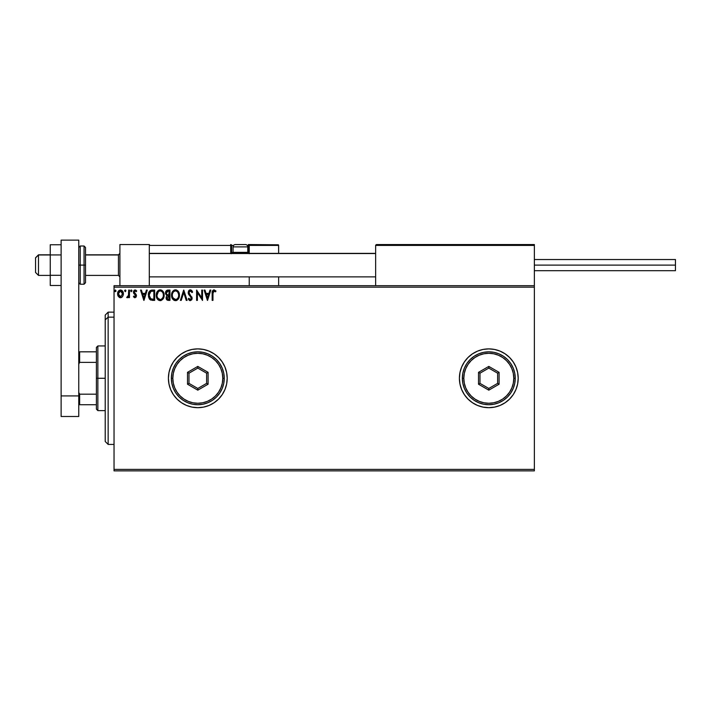 <?xml version="1.0" encoding="UTF-8"?>
<svg xmlns="http://www.w3.org/2000/svg" width="711" height="711" viewBox="0 0 711 711"><rect width="100%" height="100%" fill="white"/><g stroke="black" fill="none" stroke-linecap="round" stroke-linejoin="round"><path stroke-width="1.07" d="M517.626 372.546L518.195 378.279L517.626 372.546L515.955 367.036L513.244 361.952L509.583 357.5L505.13 353.838L500.046 351.127L494.536 349.448L488.804 348.888L483.062 349.448L477.552 351.127L472.468 353.838L468.016 357.5L464.363 361.952L461.643 367.036L459.973 372.546L459.404 378.279A29.391 29.391 0 0 0 515.955 389.53L517.626 384.011L518.195 378.279A29.391 29.391 0 0 1 488.804 407.67A29.391 29.391 0 0 1 459.404 378.279L459.973 384.011L461.643 389.53L464.363 394.614L468.016 399.067L472.468 402.719L477.552 405.439L483.062 407.11L488.804 407.67L494.536 407.11L500.046 405.439L505.13 402.719L509.583 399.067L513.244 394.614L515.955 389.53M222.259 394.587A29.391 29.391 0 0 0 227.2 378.305A29.391 29.391 0 0 1 197.8 407.67A29.391 29.391 0 0 1 168.409 378.279A29.391 29.391 0 0 0 222.223 394.641M114.036 470.869L534.361 470.869L114.036 470.869L114.036 287.164L534.361 287.164L534.361 469.402L114.036 469.402L114.036 470.869M534.361 285.689L114.036 285.689L114.036 469.402L534.361 469.402L534.361 470.869L534.361 287.164L114.036 287.164L114.036 285.689L534.361 285.689L534.361 287.164L534.361 244.54L534.361 285.689M122.016 290.506L123.394 293.839C123.412 291.706 122.452 290.417 120.488 289.964C118.541 290.417 117.573 291.706 117.591 293.839L118.364 296.514L120.488 297.749L122.63 296.505L123.359 293.172L121.768 290.328L119.217 290.328L117.884 292.123L117.635 294.541L119.27 297.411L121.128 297.669L122.434 296.763M128.673 290.097L129.464 290.097L128.673 290.097L128.424 295.714L126.691 297.491L127.767 297.625L128.673 296.514L128.673 297.616L129.464 297.616L129.464 290.097L129.464 297.616L129.464 290.097L128.673 290.097L128.549 295.207L126.691 297.491L127.296 297.749L128.673 296.514L128.673 297.616L129.464 297.616L128.673 297.616M134.948 297.749L136.094 297.091L136.441 295.474L134.397 292.816L134.272 291.679L134.966 290.915L136.263 291.679L136.716 290.986L135.09 289.964L134.032 290.444L133.437 291.759L133.677 293.305L135.65 295.634L135.232 296.727L133.881 296.034L133.419 296.683L134.477 297.651L136.45 295.776L134.21 292.097L135.179 290.888L136.263 291.679L136.716 290.986L135.09 289.964L133.419 292.141L135.659 295.812L134.894 296.825L133.881 296.034L133.419 296.683L134.948 297.749M152.038 290.106L150.101 290.639L148.972 292.034L148.546 297.1L150.492 299.935L154.651 300.389L154.651 290.097L152.261 290.097C149.523 290.47 148.208 292.141 148.323 295.109L150.652 300.015L154.651 300.389L154.651 290.097L154.651 300.389L152.376 300.371M167.636 290.115L169.956 290.097L167.369 290.15L165.796 291.474L165.565 293.839L167.094 295.652L166.178 297.225L166.267 298.816L167.289 300.166L169.956 300.389L169.956 290.097L169.956 300.389L169.956 290.097L167.894 290.097L165.467 293.021L167.094 295.652L166.125 297.838C166.143 299.455 166.934 300.309 168.498 300.389L169.956 300.389L168.498 300.389M181.234 300.389L180.372 300.389L183.669 290.097L180.372 300.389L181.234 300.389L183.74 292.585L186.238 300.389L187.1 300.389L183.802 290.097L187.1 300.389L183.802 290.097L180.372 300.389L181.234 300.389L183.74 292.585L186.238 300.389L187.1 300.389L186.238 300.389M201.737 290.097L201.737 297.749L196.6 290.097L196.6 300.389L197.391 300.389L197.391 292.719L202.528 300.389L202.528 290.097L201.737 290.097L202.528 290.097L201.737 290.097L201.737 297.749L196.6 290.097L196.6 300.389L197.391 300.389L197.391 292.719L202.528 300.389L202.528 290.097L202.368 300.389M212.953 293.545L213.522 291.083L215.584 291.812L215.984 291.021L213.895 289.839L212.367 291.163L212.162 300.389L212.953 300.389L212.953 293.545L214.047 290.888L215.584 291.812L215.984 291.021L214.047 289.839C212.473 290.372 211.842 291.572 212.162 293.439L212.162 300.389L212.953 300.389L212.989 292.345M168.409 378.279L168.978 384.011L170.649 389.53L173.36 394.614L177.021 399.067L181.474 402.719L186.558 405.439L192.068 407.11L197.8 407.67L203.542 407.11L209.052 405.439L214.135 402.719L218.588 399.067L222.241 394.614L224.96 389.53L226.631 384.011L227.2 378.279L226.631 372.546L224.96 367.036L222.241 361.952L218.588 357.5L214.135 353.838L209.052 351.127L203.542 349.448L197.8 348.888L192.068 349.448L186.558 351.127L181.474 353.838L177.021 357.5L173.36 361.952L170.649 367.036L168.978 372.546L168.409 378.279A29.391 29.391 0 0 1 197.8 348.888A29.391 29.391 0 0 1 227.2 378.279M209.976 290.097L210.838 290.097L207.541 300.389L210.838 290.097L209.976 290.097L208.927 293.394L206.03 293.394L204.972 290.097L204.119 290.097L207.416 300.389L210.838 290.097L209.976 290.097L208.927 293.394L206.03 293.394L204.972 290.097L204.119 290.097L207.416 300.389L204.119 290.097L204.972 290.097M190.326 289.839L188.708 290.772L188.157 292.621L188.664 294.452L191.197 297.589L190.735 299.482L189.81 299.464L188.904 298.273L188.291 298.913L190.272 300.646L191.677 299.846L192.086 297.838L189.206 293.643L189.037 292.017L190.388 290.888L191.997 292.603L192.637 292.088L191.508 290.284L190.326 289.839L188.157 292.621L191.321 298.291L190.281 299.598L188.904 298.273L188.291 298.913L190.272 300.646L192.112 298.247L188.948 292.63L190.388 290.888L191.997 292.603L192.637 292.088L190.326 289.839M179.448 295.198L177.928 290.95L176.39 289.964L174.568 289.964L172.053 292.532L171.751 297.1L173.777 300.14L176.452 300.504L178.532 298.744L179.448 295.198C179.483 292.265 178.168 290.479 175.484 289.839C172.8 290.506 171.484 292.31 171.538 295.243C171.484 298.211 172.817 300.015 175.546 300.646C178.203 299.953 179.51 298.131 179.448 295.198M164.152 295.198L162.632 290.95L161.095 289.964L159.264 289.964L156.749 292.532L156.456 297.1L158.473 300.14L161.157 300.504L163.228 298.744L164.152 295.198C164.188 292.265 162.863 290.479 160.179 289.839C157.504 290.506 156.189 292.31 156.233 295.243C156.189 298.211 157.522 300.015 160.242 300.646C162.908 299.953 164.205 298.131 164.152 295.198M146.404 290.097L147.266 290.097L143.969 300.389L147.266 290.097L146.404 290.097L145.346 293.394L142.458 293.394L141.4 290.097L140.538 290.097L143.835 300.389L147.266 290.097L146.404 290.097L145.346 293.394L142.458 293.394L141.4 290.097L140.538 290.097L143.835 300.389L140.538 290.097L141.4 290.097M131.97 290.826L131.313 289.964L131.97 290.826L131.313 291.679L130.646 290.826L131.313 289.964L131.97 290.826L131.313 291.679L130.646 290.826L131.313 289.964L131.935 290.532L130.815 290.257L131.028 291.599L131.97 290.826L131.233 291.679M125.243 291.679L125.9 290.826L125.243 289.964L124.585 290.826L125.243 289.964L124.585 290.826L125.243 289.964L125.9 290.826L125.243 291.679L124.585 290.826L125.243 289.964L125.9 290.826L125.74 290.257L124.621 290.532L125.394 291.661L125.9 290.826L125.243 291.679L125.9 290.826L125.243 291.679L124.594 290.675M116.009 290.826L115.351 289.964L114.693 290.826L115.066 291.599L115.849 291.394L116.009 290.826L115.351 291.679L116.009 290.826L115.351 291.679L114.693 290.826L115.351 291.679L114.693 290.826L115.351 289.964L114.693 290.826L115.351 289.964L116.009 290.826L115.351 291.679L114.693 290.826L115.351 289.964L116.009 290.826L115.351 291.679L114.693 290.826L115.351 289.964L116.009 290.826M459.973 372.546L459.404 378.279A29.391 29.391 0 0 1 488.804 348.888A29.391 29.391 0 0 1 518.195 378.279L517.626 384.011M514.72 392.134L513.244 394.614M227.2 378.252A29.391 29.391 0 0 0 222.259 361.979M222.223 361.926A29.391 29.391 0 0 0 170.649 367.018M224.96 367.036L224.356 365.676M168.978 384.011L170.649 389.53M518.195 378.279A29.391 29.391 0 0 0 488.812 348.888A29.391 29.391 0 0 0 459.404 378.252M212.953 300.389L212.162 300.389M212.162 292.95L212.18 292.452M215.984 291.021L215.584 291.812L213.949 290.897M215.584 291.812L214.446 290.977M207.479 297.909L206.368 294.452L208.581 294.452L207.479 297.909L206.368 294.452L208.581 294.452L207.479 297.909M197.391 300.389L196.6 300.389L196.778 290.097M191.997 290.817L192.281 291.297M192.637 292.088L191.997 292.603L191.419 291.528M190.69 290.941L190.077 290.932M188.966 292.319L189.393 293.954M191.801 296.86L192.103 298.46M192.006 299.091L191.668 299.846M189.926 300.611L189.464 300.415M188.966 299.971L188.628 299.509M188.451 299.215L189.028 298.504M190.033 299.562L189.224 298.824M191.259 298.753L190.708 296.807M191.037 297.26L189.864 295.936M188.451 294.016L188.291 293.572M188.459 291.199L189.019 290.399M189.41 290.088L190.077 289.848M179.439 295.669L179.394 296.114M179.234 297.029L179.332 296.585M178.994 297.793L177.981 299.482M177.057 300.238L176.452 300.504M176.088 300.602L175.546 300.646M174.622 300.522L174.097 300.326M173.049 299.527L172.497 298.816M171.733 296.994L171.591 296.194M171.538 295.243L171.547 294.781M173.04 290.977L174.071 290.168M175.955 289.866L178.23 291.306M178.603 291.865L178.923 292.488M179.021 292.71L179.225 293.367M175.324 290.897L175.51 290.888C177.643 291.421 178.701 292.861 178.657 295.198L178.621 294.478M175.875 290.915L176.63 291.155L175.875 290.915M177.057 291.43L177.954 292.461M178.541 293.972L178.657 295.198C178.71 297.562 177.661 299.029 175.51 299.598C173.351 299.047 172.293 297.598 172.329 295.252L172.329 295.252C172.275 292.879 173.342 291.421 175.51 290.888M178.257 297.394L177.626 298.478M173.084 298.087L175.884 299.562L173.644 298.78L172.506 296.727M172.506 293.767L172.915 292.674M176.586 299.331L175.884 299.562M178.07 297.793L176.906 299.135M178.621 295.945L178.488 296.683M166.712 299.704L166.267 298.816M166.258 298.798L166.125 297.838M166.178 297.216L166.356 296.629M166.73 295.465L165.565 293.83M165.476 293.225L165.476 292.754M165.61 291.963L166.072 291.021M165.841 291.386L166.641 290.461M166.436 293.883L166.392 292.248L166.258 293.021L168.258 291.155L169.165 291.155L169.165 294.976L167.503 294.861L168.765 294.976L167.503 294.861L166.303 293.483M168.196 299.331L166.925 297.82L166.996 298.407L168.756 296.034L168.027 296.105L169.165 296.034L169.165 299.331L167.672 299.215M167.183 291.323L167.663 291.19M167.263 298.931L166.996 298.407M168.756 296.034L169.165 299.331L168.347 299.331M163.93 297.029L164.028 296.585M163.69 297.793L163.228 298.744M160.784 300.602L160.242 300.646M159.317 300.522L158.038 299.802M157.753 299.527L157.193 298.816M156.429 296.994L156.287 296.194M156.233 295.243L156.251 294.781M156.287 294.31L156.358 293.83M157.735 290.977L158.766 290.168M162.028 290.417L162.623 290.941M163.308 291.865L163.628 292.497M163.717 292.71L163.93 293.367M157.202 293.767L157.024 295.252C156.98 292.879 158.038 291.421 160.206 290.888L160.206 290.888C162.348 291.421 163.397 292.861 163.361 295.198C163.406 297.562 162.357 299.029 160.206 299.598L157.78 298.087L160.206 299.598C158.055 299.047 156.989 297.598 157.024 295.252L158.375 291.652L157.611 292.674M160.393 290.897L160.935 290.995M163.237 293.972L163.317 294.478M161.752 291.43L162.65 292.461M161.281 299.331L160.579 299.562M162.952 297.394L161.601 299.135M150.27 299.811L149.443 299.02M149.123 298.558L149.532 299.135M148.546 297.074L148.439 296.558M148.323 295.109L148.368 294.203M148.43 293.759L148.635 292.879L148.43 293.759M148.972 292.034L150.083 290.657M151.363 290.168L151.807 290.115M150.803 298.913L149.114 295.118L150.892 291.412L153.86 291.155L153.86 299.331L150.456 298.682M149.381 293.279L149.257 293.741M149.852 292.31L150.501 291.643M152.767 299.322L152.19 299.287M149.114 295.118L149.221 293.883L149.114 295.118M149.203 296.274L149.141 295.696M149.79 297.9L149.337 296.843M149.594 292.754L149.221 293.883M143.906 297.909L142.795 294.452L145.008 294.452L143.906 297.909L142.795 294.452L145.008 294.452L143.906 297.909M133.419 296.683L133.979 296.176M134.575 296.745L133.881 296.034L135.072 296.798M135.623 296.14L134.894 296.825L135.472 295.136L133.677 293.305L133.428 291.945M135.659 295.812L134.681 294.354L135.472 295.136M134.183 290.292L134.886 289.981M135.49 290.017L136.414 290.577M136.716 290.986L136.059 291.403M136.263 291.679L134.966 290.915M135.348 290.906L134.21 292.097L136.201 294.621L136.45 295.954M134.263 291.697L134.397 292.816L136.201 294.621M134.21 292.097L134.397 292.816L134.21 292.097M130.646 290.826L131.313 291.679L130.646 290.826L131.233 289.972M127.971 297.491L126.691 297.491L127.678 296.771M128.424 295.714L128.22 296.203M128.495 295.456L128.593 294.887M128.62 294.567L128.664 293.581M128.664 293.27L128.673 292.63L128.664 293.27M119.848 297.66L119.332 297.447M118.008 295.874L117.786 295.287M117.768 295.234L117.635 294.541M117.599 293.501L118.293 291.297M122.63 296.505L123.394 293.839M123.359 294.532L123.216 295.216M119.013 291.706L120.497 290.888L119.35 291.332M122.603 293.83L122.488 292.843L122.603 293.83L120.497 296.825L118.381 293.83L120.497 290.888L122.594 294.087M119.999 296.745L118.853 295.705M118.497 294.834L118.408 294.336M118.506 292.843L118.879 291.91M120.986 290.968L121.892 291.599M177.91 292.39L178.621 294.461M168.258 291.155L169.165 291.155L168.765 294.976M162.952 293.039L163.183 293.741M163.317 295.945L163.183 296.683M157.78 298.087L157.202 296.727M153.016 291.155L153.86 291.155L153.86 299.331L153.345 299.331M150.563 298.762L149.95 298.149M122.114 291.91L122.488 292.843M119.91 244.54L149.301 244.54L119.91 244.54L119.91 285.689L119.91 244.54M149.301 285.689L149.301 244.54L149.301 285.689M504.97 244.54L534.361 244.54L504.97 244.54M38.492 254.973L35.55 257.871L35.55 272.464L35.55 257.764L38.492 254.973L38.492 275.406L38.492 254.973L50.25 254.973L38.492 254.973M119.91 253.525L118.444 254.973L118.444 275.406L118.444 254.973L85.516 254.973L118.444 254.973L119.91 253.525M375.639 253.525L149.301 253.525L375.639 253.525M375.639 245.419L375.639 285.689L375.639 245.419L534.361 245.419L533.481 244.54L376.519 244.54L533.481 244.54L534.361 245.419L375.639 245.419L376.519 244.54L375.701 245.082M534.103 244.797L534.361 245.419M249.241 253.72L249.241 245.419L278.632 245.419L278.632 253.356L278.57 245.082L249.179 245.082M278.632 276.872L278.632 285.689L278.632 276.872M149.559 244.797L149.301 245.419L230.72 245.419L230.72 252.476L231.244 253.72M249.241 276.872L249.241 285.689L249.241 276.872M244.833 244.54L245.419 244.54A2.355 2.355 0 0 1 247.775 246.895L233.075 246.895L233.075 252.361L234.079 253.356L233.075 252.361L233.075 246.895A2.355 2.355 0 0 1 235.43 244.54L236.71 244.54M249.241 245.419L247.259 245.419L248.361 245.419L248.361 244.54L278.374 244.797L248.361 244.54A0.88 0.88 0 0 1 249.241 245.419L248.361 245.419L248.361 252.476L247.659 252.476L249.241 252.476L249.241 245.419L248.361 244.54L248.361 253.356L248.361 252.476L249.241 252.476L249.241 253.356M149.301 245.419L230.72 245.419L230.72 252.476L231.608 252.476A0.88 0.88 0 0 0 232.488 253.356A0.88 0.88 0 0 1 231.608 252.476L231.608 245.419L233.59 245.419L231.608 245.419A0.88 0.88 0 0 0 230.72 244.54A0.88 0.88 0 0 1 231.608 245.419L230.72 245.419L230.72 244.54L230.72 245.419L231.608 245.419L231.608 252.476L233.19 252.476L230.72 252.476A1.76 1.76 0 0 0 230.959 253.356M247.775 252.361L246.77 253.356L247.775 252.361L247.775 246.895L247.775 252.361L233.075 252.361L247.775 252.361M245.322 244.54L235.519 244.54M247.775 246.895A2.355 2.355 0 0 0 245.419 244.54L235.43 244.54A2.355 2.355 0 0 0 233.075 246.895L247.775 246.895M534.361 265.114L675.45 265.114L675.45 259.533L675.45 265.114L534.361 265.114M675.45 270.695L675.45 265.114L675.45 270.695L534.361 270.695M61.119 275.299L50.25 275.299L50.25 254.929L61.119 254.929L50.25 254.929L50.25 244.753L61.119 244.753L50.25 244.753L50.25 275.299L61.119 275.299M50.25 285.475L61.119 285.475L50.25 285.475L50.25 275.299L50.25 285.475M61.119 416.495L61.119 240.131L78.761 240.131L78.761 395.92L78.761 240.131L61.119 240.131L61.119 395.92L78.761 395.92L61.119 395.92L61.119 416.495L78.761 416.495L78.761 395.92L78.761 416.495L61.119 416.495M78.761 282.747L80.227 284.222L80.227 265.114L80.227 284.222L84.049 284.222L85.516 282.747L85.516 265.114L84.049 265.114L84.049 284.222L84.049 265.114L78.761 265.114L80.227 265.114L80.227 246.006L80.227 265.114L85.516 265.114L85.516 247.481L84.049 246.006L84.049 265.114L84.049 246.006L80.227 246.006L78.761 247.481M85.516 282.747L85.516 247.819M108.152 317.159L108.152 312.147L108.152 317.159L114.036 317.159L108.152 317.159L108.152 444.419L108.152 317.159L105.21 319.87L108.152 317.159M105.21 315.08L105.21 319.87L105.21 315.08L108.152 312.147L114.036 312.147M105.21 441.478L105.21 319.87L105.21 441.478L108.152 444.419L114.036 444.419M96.394 351.829L96.394 378.279L97.86 378.279L97.86 345.946L97.86 378.279L105.21 378.279L97.86 378.279L97.86 410.611L97.86 378.279L96.394 378.279L96.394 347.412L96.394 351.829L78.761 351.829L79.641 351.829L79.641 362.379L96.394 362.379L79.641 362.379L79.641 351.829L96.394 351.829M96.394 394.178L96.394 378.279L96.394 409.145L96.394 394.178L79.641 394.178L78.761 392.392L79.641 394.178L79.641 404.737L96.394 404.737L79.641 404.737L79.641 394.178L96.394 394.178M78.761 364.174L79.641 362.379L78.761 364.174M78.761 404.737L79.641 404.737L78.761 404.737M171.351 378.279L172.817 378.279A24.983 24.983 0 0 1 197.8 353.296A24.983 24.983 0 0 1 222.792 378.279L224.258 378.279A26.458 26.458 0 0 0 197.8 351.829A26.458 26.458 0 0 0 171.351 378.279A26.458 26.458 0 0 1 197.8 351.829A26.458 26.458 0 0 1 224.258 378.279A26.458 26.458 0 0 1 197.8 404.737A26.458 26.458 0 0 1 171.351 378.279L171.858 383.442L173.36 388.402L175.804 392.979L179.101 396.987L183.109 400.275L187.677 402.719L192.645 404.23L197.8 404.737L202.964 404.23L207.923 402.719L212.5 400.275L216.508 396.987L219.797 392.979L222.241 388.402L223.752 383.442L224.258 378.279L223.752 373.115L222.241 368.156L219.797 363.579L216.508 359.57L212.5 356.282L207.923 353.838L202.964 352.336L197.8 351.829L192.645 352.336L187.677 353.838L183.109 356.282L179.101 359.57L175.804 363.579L173.36 368.156L171.858 373.115L171.351 378.279A26.458 26.458 0 0 0 197.8 404.737A26.458 26.458 0 0 0 224.258 378.279L222.792 378.279L222.312 373.408L220.89 368.716L218.579 364.396L215.469 360.61L211.682 357.509L207.363 355.198L202.679 353.776L197.8 353.296L192.93 353.776L188.246 355.198L183.918 357.509L180.132 360.61L177.03 364.396L174.719 368.716L173.297 373.408L172.817 378.279L173.297 383.158L174.719 387.842L177.03 392.161L180.132 395.947L183.918 399.058L188.246 401.36L192.93 402.781L197.8 403.261L202.679 402.781L207.363 401.36L211.682 399.058L215.469 395.947L218.579 392.161L220.89 387.842L222.312 383.158L222.792 378.279A24.983 24.983 0 0 1 197.8 403.261A24.983 24.983 0 0 1 172.817 378.279L171.351 378.279M187.517 384.216L187.517 372.342L197.8 366.405L208.092 372.342L208.092 384.216L197.8 390.161L187.517 384.216L197.8 390.161L208.092 384.216L206.625 383.371L197.8 388.464L188.984 383.371L188.984 373.186L197.8 368.094L206.625 373.186L206.625 383.371L197.8 388.464L197.8 390.161L197.8 388.464L188.984 383.371L187.517 384.216L188.984 383.371L188.984 373.186L187.517 372.342L187.517 384.216M206.625 383.371L208.092 384.216L208.092 372.342L206.625 373.186L206.625 383.371M206.625 373.186L208.092 372.342L197.8 366.405L197.8 368.094L206.625 373.186M197.8 368.094L197.8 366.405L187.517 372.342L188.984 373.186L197.8 368.094M462.346 378.279L463.812 378.279A24.983 24.983 0 0 1 488.804 353.296A24.983 24.983 0 0 1 513.786 378.279L515.253 378.279A26.458 26.458 0 0 0 488.804 351.829A26.458 26.458 0 0 0 462.346 378.279A26.458 26.458 0 0 1 488.804 351.829A26.458 26.458 0 0 1 515.253 378.279A26.458 26.458 0 0 1 488.804 404.737A26.458 26.458 0 0 1 462.346 378.279L462.852 383.442L464.363 388.402L466.807 392.979L470.095 396.987L474.104 400.275L478.681 402.719L483.64 404.23L488.804 404.737L493.958 404.23L498.926 402.719L503.495 400.275L507.503 396.987L510.8 392.979L513.244 388.402L514.746 383.442L515.253 378.279L514.746 373.115L513.244 368.156L510.8 363.579L507.503 359.57L503.495 356.282L498.926 353.838L493.958 352.336L488.804 351.829L483.64 352.336L478.681 353.838L474.104 356.282L470.095 359.57L466.807 363.579L464.363 368.156L462.852 373.115L462.346 378.279A26.458 26.458 0 0 0 488.804 404.737A26.458 26.458 0 0 0 515.253 378.279L513.786 378.279L513.306 373.408L511.884 368.716L509.574 364.396L506.463 360.61L502.677 357.509L498.358 355.198L493.674 353.776L488.804 353.296L483.924 353.776L479.241 355.198L474.921 357.509L471.135 360.61L468.025 364.396L465.714 368.716L464.292 373.408L463.812 378.279L464.292 383.158L465.714 387.842L468.025 392.161L471.135 395.947L474.921 399.058L479.241 401.36L483.924 402.781L488.804 403.261L493.674 402.781L498.358 401.36L502.677 399.058L506.463 395.947L509.574 392.161L511.884 387.842L513.306 383.158L513.786 378.279A24.983 24.983 0 0 1 488.804 403.261A24.983 24.983 0 0 1 463.812 378.279L462.346 378.279M478.512 384.216L478.512 372.342L488.804 366.405L499.086 372.342L499.086 384.216L488.804 390.161L478.512 384.216L488.804 390.161L499.086 384.216L497.62 383.371L488.804 388.464L479.978 383.371L479.978 373.186L488.804 368.094L497.62 373.186L497.62 383.371L488.804 388.464L488.804 390.161L488.804 388.464L479.978 383.371L478.512 384.216L479.978 383.371L479.978 373.186L478.512 372.342L478.512 384.216M497.62 383.371L499.086 384.216L499.086 372.342L497.62 373.186L497.62 383.371M497.62 373.186L499.086 372.342L488.804 366.405L488.804 368.094L497.62 373.186M488.804 368.094L488.804 366.405L478.512 372.342L479.978 373.186L488.804 368.094M50.25 275.406L38.492 275.406L35.55 272.464M119.91 276.872L118.444 275.406L85.516 275.406M149.301 276.872L375.639 276.872M149.301 253.356L375.639 253.356M119.91 253.356L118.444 254.822L85.516 254.822M50.25 254.822L38.492 254.822L35.55 257.764M534.361 259.533L675.45 259.533M96.394 347.412L97.86 345.946L105.21 345.946M105.21 410.611L97.86 410.611L96.394 409.145"/></g></svg>
